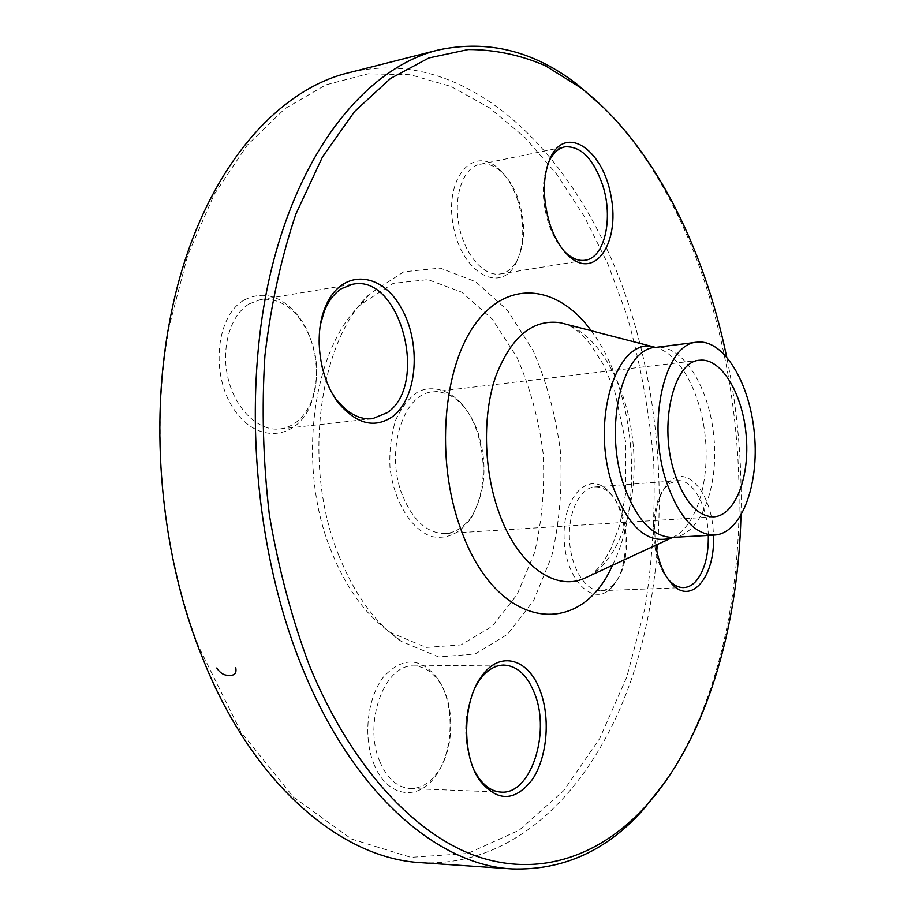 <?xml version="1.0" encoding="UTF-8"?>
<svg xmlns="http://www.w3.org/2000/svg" width="915" height="915" viewBox="0 0 915 915"><rect width="100%" height="100%" fill="white"/><g stroke="black" fill="none" stroke-linecap="round" stroke-linejoin="round"><path stroke-width="0.69" stroke-dasharray="4.58 3.43" d="M603.523 107.478C754.566 259.002 785.996 606.588 664.587 782.737M420.9 862.673C518.828 867.592 596.557 784.246 632.951 674.79C668.991 564.052 667.47 429.787 631.339 313.067C586.103 164.46 473.352 42.559 349.461 72.559M402.257 494.866C384.929 451.598 403.058 393.324 432.635 391.963C443.649 390.945 453.829 395.623 463.173 406.008C469.315 413.042 474.222 421.746 477.916 432.109C487.455 462.635 485.808 490.017 472.952 514.23C465.632 526.114 456.459 532.553 445.433 533.525C427.316 533.582 412.928 520.692 402.257 494.866M476.795 430.725C472.906 419.791 467.714 410.606 461.229 403.172C448.236 389.676 432.612 385.295 418.189 391.643C409.005 397.796 401.491 407.335 395.635 420.271C391.14 434.716 389.252 450.352 389.973 467.176C393.633 500.837 410.869 529.133 431.285 536.43C447.183 539.713 460.611 533.354 471.557 517.375C485.122 491.801 486.872 462.921 476.795 430.725M331.264 551.185C296.437 466.501 312.232 349.072 360.956 304.363L393.21 283.353L427.957 279.613L461.881 292.24L492.224 319.049L516.826 357.09C529.922 386.896 538.695 418.967 543.144 453.325C544.928 487.935 542.046 521.058 534.509 552.729L517.135 594.567L492.098 626.386L460.988 644.892L426.138 647.443L390.636 632.562C366.126 615.601 346.328 588.471 331.264 551.185M338.756 555.359C301.893 465.483 318.637 340.597 369.946 293.715L403.835 271.755L440.252 268.118L475.731 281.728L507.402 310.219L533.033 350.411C546.678 381.829 555.828 415.616 560.495 451.758C562.382 488.153 559.442 523.037 551.665 556.389L533.651 600.537L507.608 634.244L475.148 653.996L438.674 656.947L401.388 641.426C375.585 623.607 354.711 594.922 338.756 555.359M611.872 587.293L614.228 584.445C631.213 563.171 628.125 510.673 608.864 491.595C589.466 469.772 562.588 495.77 564.12 537.894C565.001 580.03 593.698 608.201 611.872 587.293M373.823 763.75C386.53 797.148 418.041 801.975 435.609 775.886C453.977 751.226 455.007 703.784 438.022 679.113C421.209 657.29 403.172 656.398 383.911 676.448C367.498 696.784 362.74 736.472 373.823 763.75M243.996 300.143C215.906 316.087 210.187 375.001 234.046 409.44C257.321 444.461 297.226 439.886 310.814 404.224C321.943 377.403 316.144 338.012 297.592 315.115C280.894 295.419 263.028 290.432 243.996 300.143M517.673 200.156C513.155 186.729 506.784 176.252 498.572 168.76C472.975 144.547 443.992 178.871 453.337 226.074C461.892 273.345 500.825 294.447 515.991 263.291C524.375 245.38 524.936 224.335 517.673 200.156M626.741 314.817C640.237 362.26 649.204 410.972 653.642 460.943C655.46 511.016 652.555 560.129 644.938 608.258L626.878 676.791L599.68 738.588L563.583 790.789L519.194 830.202L467.656 853.489L410.858 857.344L351.554 839.055L293.429 797.102L240.897 731.931L198.612 646.55C161.109 549.263 150.106 427.488 169.538 325.042L187.758 255.079L214.167 194.483L247.164 145.256L284.988 108.599L325.843 84.878L368.07 73.829L410.206 74.71L451.004 86.456L489.514 107.833L524.947 137.536L556.743 174.273L584.491 216.821L607.903 264.023L626.741 314.817M655.792 545.157C652.795 520.029 656.215 500.185 666.029 485.648L668.545 482.697C686.81 462.452 712.842 494.489 713.403 535.115M740.978 515.431C742.214 461.995 737.433 409.097 726.636 356.759M518.874 200.843C525.656 223.477 525.141 243.173 517.307 259.917C512.972 267.981 507.287 272.659 500.253 273.94C483.841 276.913 464.351 254.507 458.918 225.056C453.257 195.65 463.345 167.365 479.895 164.3C486.986 162.996 494.031 165.386 501.008 171.482C508.694 178.482 514.642 188.273 518.874 200.843M548.096 163.408C541.611 180.735 541.714 200.591 548.394 222.997C552.26 234.64 557.429 243.916 563.892 250.847M249.109 303.929L260.615 299.582C274.855 297.787 287.687 303.86 299.102 317.814C317.116 343.788 321.245 371.593 311.477 401.239C304.592 417.606 294.104 426.848 279.99 428.975C259.048 431.525 235.944 410.057 228.315 379.382C220.526 348.775 230.02 315.309 249.109 303.929M320.513 324.253C315.961 353.19 321.645 378.707 337.566 400.793M379.714 761.337C362.923 722.77 384.78 663.89 413.5 665.971C423.656 666.154 432.326 671.564 439.52 682.224C455.407 705.282 454.446 749.751 437.279 772.775C429.49 783.389 420.465 788.65 410.195 788.547C397.213 787.552 387.045 778.482 379.714 761.337M475.914 685.976C464.042 710.566 462.567 736.552 471.454 763.956L474.084 770.03M613.874 583.964C609.882 588.208 605.478 590.45 600.663 590.69C585.749 591.536 570.983 568.226 569.507 540.353C567.826 512.48 579.847 487.798 594.704 486.963C600.48 486.62 605.924 489.125 611.048 494.489C629.051 512.274 631.945 561.478 616.07 581.322L613.874 583.964M708.302 535.389C707.695 505.949 692.827 478.934 677.386 480.672L670.089 483.246L663.993 489.136C648.529 507.836 650.599 559.454 667.71 578.703M591.262 330.772C635.021 388.612 645.132 500.516 612.467 565.276M672.731 537.38C700.158 535.858 718.744 488.141 713.975 437.885C709.651 387.594 682.807 343.971 655.552 347.403C680.131 353.556 701.462 393.988 705.419 438.662C709.537 483.314 695.812 526.914 672.708 537.38M588.665 576.324C620.381 559.042 638.464 502.335 633.226 445.182C628.136 388.029 600.16 335.485 565.87 324.173M699.701 360.236L432.635 391.963M713.86 516.826L445.433 533.525M390.636 632.562L401.388 641.426M360.956 304.363L369.946 293.715M198.612 646.55L198.898 648.849M169.538 325.042L169.412 322.732M463.173 406.008L461.229 403.172M472.952 514.23L471.557 517.375M589.317 576.027C594.052 572.962 598.913 567.975 603.9 561.067L610.831 549.023L619.798 524.97L625.723 493.288L625.586 441.568L614.766 391.426L603.694 365.096L590.358 344.143L582.729 335.588C576.713 330.018 571.326 326.266 566.557 324.345M500.253 273.94L585.154 260.237M479.895 164.3L564.841 146.858M501.008 171.482L498.572 168.76M517.307 259.917L515.991 263.291M299.102 317.814L297.592 315.115M311.477 401.239L310.814 404.224M279.99 428.975L372.439 418.727M260.615 299.582L352.79 284.21M439.52 682.224L438.022 679.113M437.279 772.775L435.609 775.886M410.195 788.547L501.214 792.104M413.5 665.971L503.673 665.068M611.048 494.489L608.864 491.595M616.07 581.322L614.228 584.445M600.663 590.69L683.768 587.579M594.704 486.963L677.386 480.672M663.993 489.136L666.029 485.648"/><path stroke-width="1.37" d="M664.587 782.737L643.371 809.523C606.748 850.733 562.977 870.531 512.034 868.918C437.919 865.235 353.327 793.934 302.247 667.538C253.375 548.188 241.549 389.435 272.03 266.951C302.648 144.273 369.18 67.195 437.999 50.062C487.821 39.345 534.44 50.966 577.857 84.935L603.523 107.478M437.999 50.062L349.461 72.559C270.897 90.779 194.826 183.229 169.412 322.732C149.694 426.596 160.868 550.201 198.898 648.849L206.813 668.465C258.236 789.759 344.44 858.739 420.9 862.673L512.034 868.918M674.652 473.387C658.308 425.098 673.44 360.922 699.701 360.236C721.157 357.628 742.591 393.45 746.16 434.968C750.094 476.463 735.431 515.557 713.86 516.826C697.768 516.655 684.695 502.175 674.652 473.387M713.403 535.115C715.713 575.787 691.66 606.05 671.873 583.896C663.867 575.112 658.503 562.199 655.792 545.157M540.662 692.095C550.475 719.259 547.044 757.448 532.461 779.34C514.973 801.917 497.303 802.169 479.471 780.083C461.435 754.337 462.738 700.879 481.667 676.231C500.15 649.604 529.533 658.949 540.662 692.095M392.672 416.508C374.99 428.552 357.193 424.377 339.305 403.961C319.827 380.228 313.239 335.897 325.111 307.577C340.208 269.101 379.919 270.565 400.45 306.514C421.575 341.57 417.926 397.556 392.672 416.508M549.789 223.809C542.057 197.32 542.538 174.708 551.253 155.973C567.609 124.383 603.831 151.375 611.209 197.16C619.844 242.647 595.402 279.899 569.404 256.6C561.158 249.189 554.627 238.255 549.789 223.809M726.636 356.759C703.578 245.62 652.143 142.866 580.842 87.851L545.168 65.606C520.212 54.911 494.58 49.559 468.274 49.536L428.918 57.942L390.522 78.473L354.528 111.55L322.457 157.003L295.9 214.03C281.317 257.264 270.989 304.443 264.927 355.58C261.587 408.136 263.074 461.274 269.376 514.985C278.4 567.952 291.645 617.888 309.11 664.782C351.394 768.28 416.291 836.219 479.22 857.115C542.423 877.462 601.681 854.507 645.796 806.126C706.071 739.206 738.233 628.891 740.978 515.431M666.452 481.828C646.15 422.261 664.885 343.079 697.058 342.199C723.696 338.859 750.06 383.213 754.452 434.225C759.29 485.202 741.31 533.559 714.489 535.046C694.851 534.795 678.838 517.055 666.452 481.828M563.892 250.847L566.682 253.547C572.916 258.934 579.081 261.164 585.154 260.237C604.735 257.95 613.576 218.17 602.642 185.07C593.366 158.581 580.762 145.851 564.841 146.858C558.779 148.173 553.758 152.496 549.778 159.85L548.096 163.408M339.305 403.961L337.566 400.793C348.318 413.854 359.938 419.836 372.439 418.727L387.388 412.596C429.192 384.655 400.312 273.86 352.79 284.21L341.57 288.591C334.272 293.349 328.531 300.852 324.356 311.123L320.513 324.253M474.084 770.03L477.733 776.435C484.481 786.397 492.316 791.624 501.214 792.104C530.551 794.723 550.544 733.75 534.955 694.439C527.726 675.556 517.295 665.777 503.673 665.068C494.866 665.285 486.906 670.192 479.792 679.776L475.914 685.976M667.71 578.703L669.425 580.648C674.023 585.417 678.804 587.727 683.768 587.579C688.389 587.35 692.598 585.062 696.395 580.693C704.664 570.239 708.633 555.142 708.302 535.389M235.658 667.79L235.807 668.179C236.665 673.349 234.514 675.693 229.356 675.224C224.621 675.762 220.504 673.474 216.992 668.373L216.821 667.984M612.467 565.276C580.11 639.677 496.525 630.721 460.76 528.904C435.174 459.57 442.814 367.007 476.04 322.972C509.083 278.366 558.527 285.766 591.262 330.772M612.993 486.688C589.649 420.957 616.756 335.931 654.008 347.071L655.529 347.403C622.646 348.443 603.26 426.482 623.79 485.076C636.337 519.731 652.647 537.162 672.731 537.38L671.267 537.974C647.9 544.619 628.479 527.532 612.993 486.688M672.708 537.38L588.665 576.324M565.87 324.173L560.483 322.766C532.85 318.763 511.279 336.571 495.781 376.191C482.468 414.735 483.486 468.938 498.572 511.416C516.872 564.223 554.113 591.273 583.621 578.669L589.317 576.027M697.058 342.199L655.552 347.403L566.557 324.345M714.489 535.046L672.731 537.38M580.842 87.851L577.857 84.935M645.796 806.126L643.371 809.523M566.682 253.547L569.404 256.6M549.778 159.85L551.253 155.973M324.356 311.123L325.111 307.577M477.733 776.435L479.471 780.083M479.792 679.776L481.667 676.231M669.425 580.648L671.873 583.896"/></g></svg>
